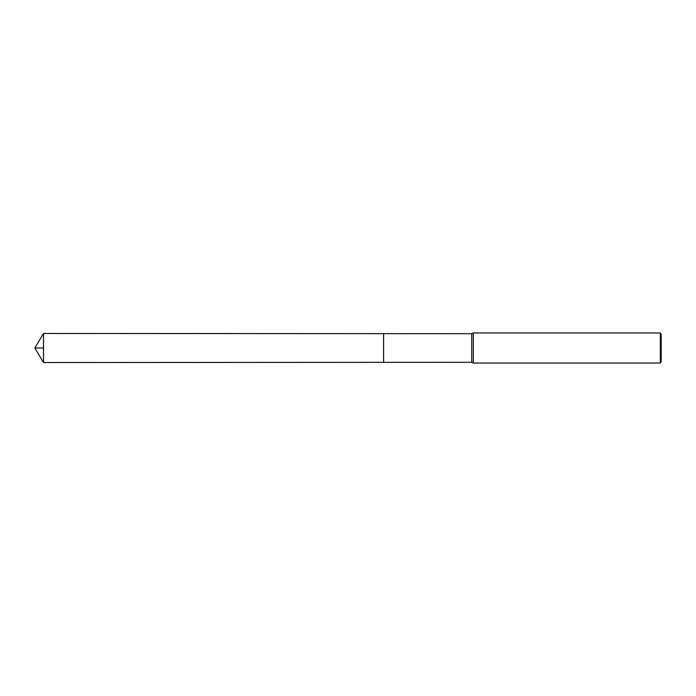 <?xml version="1.0" encoding="UTF-8"?>
<svg xmlns="http://www.w3.org/2000/svg" width="696" height="696" viewBox="0 0 696 696"><rect width="100%" height="100%" fill="white"/><g stroke="black" fill="none" stroke-linecap="round" stroke-linejoin="round"><path stroke-width="1.04" d="M34.8 348L43.526 333.471L471.714 333.697L471.714 362.303L383.583 362.346L383.583 333.654L383.583 362.346L43.526 362.529L43.526 348L34.8 348L43.526 362.529M471.714 362.303L473.306 363.034L473.306 332.966L471.714 333.697M660.33 332.966L660.33 363.034L661.2 361.529L661.2 334.471L660.33 332.966L473.306 332.966M43.526 333.471L43.526 348M660.33 363.034L473.306 363.034"/></g></svg>
